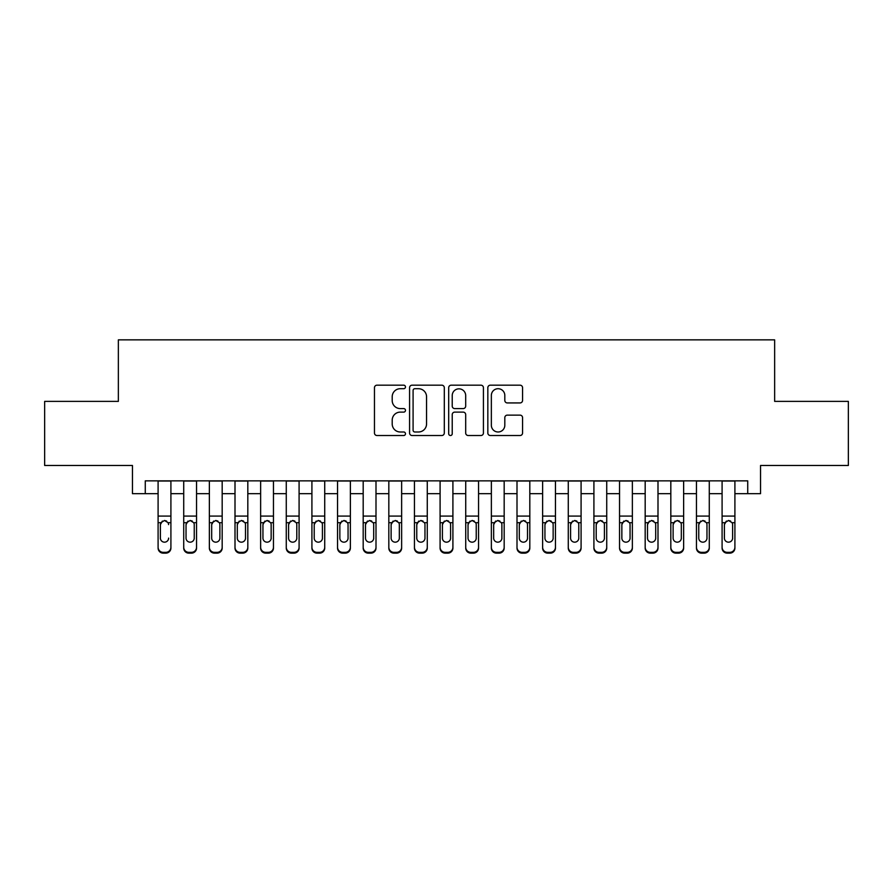 <?xml version="1.0" encoding="UTF-8"?>
<svg xmlns="http://www.w3.org/2000/svg" width="893" height="893" viewBox="0 0 893 893"><rect width="100%" height="100%" fill="white"/><g stroke="black" fill="none" stroke-linecap="round" stroke-linejoin="round"><path stroke-width="1.34" d="M405.478 386.948A1.764 1.764 0 0 0 403.725 385.184L376.98 385.184A2.512 2.512 0 0 0 374.468 387.707L374.468 433.005A2.512 2.512 0 0 0 376.98 435.516L403.725 435.516A1.764 1.764 0 0 0 405.478 433.752A1.764 1.764 0 0 0 403.725 431.989L400.265 431.989A8.048 8.048 0 0 1 392.206 423.941L392.206 420.168A8.048 8.048 0 0 1 400.265 412.119L403.725 412.119A1.764 1.764 0 0 0 405.478 410.356A1.764 1.764 0 0 0 403.725 408.592L400.265 408.592A8.048 8.048 0 0 1 392.206 400.544L392.206 396.76A8.048 8.048 0 0 1 400.265 388.712L403.725 388.712A1.764 1.764 0 0 0 405.478 386.948M520.039 402.933A2.512 2.512 0 0 0 522.561 400.41L522.561 387.707A2.512 2.512 0 0 0 520.039 385.184L490.346 385.184A2.512 2.512 0 0 0 487.835 387.707L487.835 433.005A2.512 2.512 0 0 0 490.346 435.516L520.039 435.516A2.512 2.512 0 0 0 522.561 433.005L522.561 417.645A2.512 2.512 0 0 0 520.039 415.133L507.336 415.133A2.512 2.512 0 0 0 504.813 417.645L504.813 425.258A6.731 6.731 0 0 1 498.082 431.989A6.731 6.731 0 0 1 491.351 425.258L491.351 395.443A6.731 6.731 0 0 1 498.082 388.712A6.731 6.731 0 0 1 504.813 395.443L504.813 400.41A2.512 2.512 0 0 0 507.336 402.933L520.039 402.933M145.269 493.673L145.269 480.858L747.731 480.858L747.731 493.673L760.546 493.673L760.546 465.476L848.35 465.476L848.35 401.381L774.644 401.381L774.644 339.853L118.356 339.853L118.356 401.381L44.65 401.381L44.65 465.476L132.454 465.476L132.454 493.673L158.094 493.673M444.301 387.707A2.512 2.512 0 0 0 441.778 385.184L412.086 385.184A2.512 2.512 0 0 0 409.574 387.707L409.574 433.005A2.512 2.512 0 0 0 412.086 435.516L441.778 435.516A2.512 2.512 0 0 0 444.301 433.005L444.301 387.707M451.222 385.184L480.914 385.184A2.512 2.512 0 0 1 483.426 387.707L483.426 433.005A2.512 2.512 0 0 1 480.914 435.516L468.2 435.516A2.512 2.512 0 0 1 465.688 433.005L465.688 414.631A2.512 2.512 0 0 0 463.166 412.119L454.738 412.119A2.512 2.512 0 0 0 452.226 414.631L452.226 433.752A1.764 1.764 0 0 1 450.463 435.516A1.764 1.764 0 0 1 448.699 433.752L448.699 387.707A2.512 2.512 0 0 1 451.222 385.184M170.909 493.673L183.724 493.673M196.549 493.673L209.364 493.673M222.178 493.673L235.004 493.673M247.819 493.673L260.633 493.673M273.459 493.673L286.273 493.673M299.088 493.673L311.914 493.673M324.728 493.673L337.543 493.673M350.369 493.673L363.183 493.673M375.998 493.673L388.823 493.673M401.638 493.673L414.452 493.673M427.278 493.673L440.093 493.673M452.907 493.673L465.722 493.673M478.548 493.673L491.362 493.673M504.177 493.673L517.002 493.673M529.817 493.673L542.631 493.673M555.457 493.673L568.272 493.673M581.086 493.673L593.912 493.673M606.727 493.673L619.541 493.673M632.367 493.673L645.181 493.673M657.996 493.673L670.822 493.673M683.636 493.673L696.451 493.673M709.276 493.673L722.091 493.673M734.906 493.673L747.731 493.673M414.854 388.712A1.764 1.764 0 0 0 413.091 390.475L413.091 430.236A1.764 1.764 0 0 0 414.854 431.989L418.504 431.989A8.048 8.048 0 0 0 426.553 423.941L426.553 396.76A8.048 8.048 0 0 0 418.504 388.712L414.854 388.712M465.688 395.566A6.731 6.731 0 0 0 458.957 388.835A6.731 6.731 0 0 0 452.226 395.566L452.226 406.069A2.512 2.512 0 0 0 454.738 408.592L463.166 408.592A2.512 2.512 0 0 0 465.688 406.069L465.688 395.566M158.094 480.858L158.094 547.253A5.124 5.09 -0 0 0 163.218 552.343L165.785 552.343A5.124 5.09 -0 0 0 170.909 547.253L170.909 548.056A5.124 5.09 180 0 1 165.785 553.147L165.785 552.343M170.909 523.51L170.909 548.056M168.598 538.903L168.598 538.099A4.097 4.074 180 0 1 164.502 542.174A4.097 4.074 180 0 0 168.598 538.099M160.394 538.903L160.394 538.099A4.097 4.074 180 0 0 164.502 542.174A4.097 4.074 180 0 1 160.394 538.099L160.394 524.28M162.359 521.077L160.394 524.604L160.852 522.706L164.502 520.474L168.152 522.706L168.598 524.604M166.645 521.077L164.502 520.474M170.909 480.858L170.909 547.253M163.218 552.343L163.218 553.147L165.785 553.147M163.218 553.147A5.124 5.09 180 0 1 158.094 548.056M196.549 523.51L196.549 548.056A5.124 5.09 180 0 1 191.415 553.147L191.415 552.343A5.124 5.09 -0 0 0 196.549 547.253L196.549 548.056M194.239 538.903L194.239 538.099A4.097 4.074 180 0 1 190.131 542.174A4.097 4.074 180 0 1 186.034 538.099L186.034 524.604L186.034 538.099A4.097 4.074 180 0 0 190.131 542.174M192.274 521.077L190.131 520.474L193.781 522.706L194.239 524.28M187.999 521.077L186.034 524.604L186.492 522.706L190.131 520.474M222.178 523.51L222.178 548.056A5.124 5.09 180 0 1 217.055 553.147L217.055 552.343A5.124 5.09 -0 0 0 222.178 547.253L222.178 548.056M219.879 538.903L219.879 538.099A4.097 4.074 180 0 1 215.771 542.174A4.097 4.074 180 0 1 211.674 538.099L211.674 524.604L211.674 538.099A4.097 4.074 180 0 0 215.771 542.174M217.903 521.077L215.771 520.474L219.421 522.706L219.879 524.28M213.628 521.077L211.674 524.604L212.121 522.706L215.771 520.474M247.819 523.51L247.819 548.056A5.124 5.09 180 0 1 242.695 553.147L242.695 552.343A5.124 5.09 -0 0 0 247.819 547.253L247.819 548.056M245.508 538.903L245.508 538.099A4.097 4.074 180 0 1 241.411 542.174A4.097 4.074 180 0 1 237.304 538.099L237.304 524.604L237.304 538.099A4.097 4.074 180 0 0 241.411 542.174M243.543 521.077L241.411 520.474L245.062 522.706L245.508 524.28M239.268 521.077L237.304 524.604L237.761 522.706L241.411 520.474M273.459 523.51L273.459 548.056A5.124 5.09 180 0 1 268.324 553.147L268.324 552.343A5.124 5.09 -0 0 0 273.459 547.253L273.459 548.056M271.148 538.903L271.148 538.099A4.097 4.074 180 0 1 267.04 542.174A4.097 4.074 180 0 1 262.944 538.099L262.944 524.604L262.944 538.099A4.097 4.074 180 0 0 267.04 542.174M269.184 521.077L267.04 520.474L270.691 522.706L271.148 524.28M264.908 521.077L262.944 524.604L263.402 522.706L267.04 520.474M196.549 480.858L196.549 547.253M188.858 552.343L188.858 553.147A5.124 5.09 180 0 1 183.724 548.056L183.724 547.253A5.124 5.09 -0 0 0 188.858 552.343L191.415 552.343M183.724 480.858L183.724 547.253M188.858 553.147L191.415 553.147M194.239 524.604L194.239 538.099M222.178 480.858L222.178 547.253M214.487 552.343L214.487 553.147A5.124 5.09 180 0 1 209.364 548.056L209.364 547.253A5.124 5.09 -0 0 0 214.487 552.343L217.055 552.343M209.364 480.858L209.364 547.253M214.487 553.147L217.055 553.147M219.879 524.604L219.879 538.099M247.819 480.858L247.819 547.253M240.128 552.343L240.128 553.147A5.124 5.09 180 0 1 235.004 548.056L235.004 547.253A5.124 5.09 -0 0 0 240.128 552.343L242.695 552.343M235.004 480.858L235.004 547.253M240.128 553.147L242.695 553.147M245.508 524.604L245.508 538.099M273.459 480.858L273.459 547.253M265.768 552.343L265.768 553.147A5.124 5.09 180 0 1 260.633 548.056L260.633 547.253A5.124 5.09 -0 0 0 265.768 552.343L268.324 552.343M260.633 480.858L260.633 547.253M265.768 553.147L268.324 553.147M271.148 524.604L271.148 538.099M299.088 523.51L299.088 548.056A5.124 5.09 180 0 1 293.964 553.147L293.964 552.343A5.124 5.09 -0 0 0 299.088 547.253L299.088 548.056M296.789 538.903L296.789 538.099A4.097 4.074 180 0 1 292.681 542.174A4.097 4.074 180 0 1 288.584 538.099L288.584 524.604L288.584 538.099A4.097 4.074 180 0 0 292.681 542.174M294.813 521.077L292.681 520.474L296.331 522.706L296.789 524.28M290.538 521.077L288.584 524.604L289.031 522.706L292.681 520.474M299.088 480.858L299.088 547.253M291.397 552.343L291.397 553.147A5.124 5.09 180 0 1 286.273 548.056L286.273 547.253A5.124 5.09 -0 0 0 291.397 552.343L293.964 552.343M286.273 480.858L286.273 547.253M291.397 553.147L293.964 553.147M296.789 524.604L296.789 538.099M324.728 523.51L324.728 548.056A5.124 5.09 180 0 1 319.605 553.147L319.605 552.343A5.124 5.09 -0 0 0 324.728 547.253L324.728 548.056M322.418 538.903L322.418 538.099A4.097 4.074 180 0 1 318.321 542.174A4.097 4.074 180 0 1 314.213 538.099L314.213 524.604L314.213 538.099A4.097 4.074 180 0 0 318.321 542.174M320.453 521.077L318.321 520.474L321.971 522.706L322.418 524.28M316.178 521.077L314.213 524.604L314.671 522.706L318.321 520.474M324.728 480.858L324.728 547.253M317.037 552.343L317.037 553.147A5.124 5.09 180 0 1 311.914 548.056L311.914 547.253A5.124 5.09 -0 0 0 317.037 552.343L319.605 552.343M311.914 480.858L311.914 547.253M317.037 553.147L319.605 553.147M322.418 524.604L322.418 538.099M350.369 523.51L350.369 548.056A5.124 5.09 180 0 1 345.234 553.147L345.234 552.343A5.124 5.09 -0 0 0 350.369 547.253L350.369 548.056M348.058 538.903L348.058 538.099A4.097 4.074 180 0 1 343.95 542.174A4.097 4.074 180 0 1 339.853 538.099L339.853 524.604L339.853 538.099A4.097 4.074 180 0 0 343.95 542.174M346.093 521.077L343.95 520.474L347.6 522.706L348.058 524.28M341.818 521.077L339.853 524.604L340.311 522.706L343.95 520.474M350.369 480.858L350.369 547.253M342.678 552.343L342.678 553.147A5.124 5.09 180 0 1 337.543 548.056L337.543 547.253A5.124 5.09 -0 0 0 342.678 552.343L345.234 552.343M337.543 480.858L337.543 547.253M342.678 553.147L345.234 553.147M348.058 524.604L348.058 538.099M375.998 523.51L375.998 548.056A5.124 5.09 180 0 1 370.874 553.147L370.874 552.343A5.124 5.09 -0 0 0 375.998 547.253L375.998 548.056M373.698 538.903L373.698 538.099A4.097 4.074 180 0 1 369.59 542.174A4.097 4.074 180 0 1 365.494 538.099L365.494 524.604L365.494 538.099A4.097 4.074 180 0 0 369.59 542.174M371.722 521.077L369.59 520.474L373.241 522.706L373.698 524.28M367.447 521.077L365.494 524.604L365.94 522.706L369.59 520.474M375.998 480.858L375.998 547.253M368.307 552.343L368.307 553.147A5.124 5.09 180 0 1 363.183 548.056L363.183 547.253A5.124 5.09 -0 0 0 368.307 552.343L370.874 552.343M363.183 480.858L363.183 547.253M368.307 553.147L370.874 553.147M373.698 524.604L373.698 538.099M401.638 523.51L401.638 548.056A5.124 5.09 180 0 1 396.514 553.147L396.514 552.343A5.124 5.09 -0 0 0 401.638 547.253L401.638 548.056M399.327 538.903L399.327 538.099A4.097 4.074 180 0 1 395.231 542.174A4.097 4.074 180 0 1 391.123 538.099L391.123 524.604L391.123 538.099A4.097 4.074 180 0 0 395.231 542.174M397.363 521.077L395.231 520.474L398.87 522.706L399.327 524.28M393.087 521.077L391.123 524.604L391.58 522.706L395.231 520.474M427.278 523.51L427.278 548.056A5.124 5.09 180 0 1 422.143 553.147L422.143 552.343A5.124 5.09 -0 0 0 427.278 547.253L427.278 548.056M424.968 538.903L424.968 538.099A4.097 4.074 180 0 1 420.86 542.174A4.097 4.074 180 0 1 416.763 538.099L416.763 524.604L416.763 538.099A4.097 4.074 180 0 0 420.86 542.174M423.003 521.077L420.86 520.474L424.51 522.706L424.968 524.28M418.728 521.077L416.763 524.604L417.221 522.706L420.86 520.474M452.907 523.51L452.907 548.056A5.124 5.09 180 0 1 447.784 553.147L447.784 552.343A5.124 5.09 -0 0 0 452.907 547.253L452.907 548.056M450.597 538.903L450.597 538.099A4.097 4.074 180 0 1 446.5 542.174A4.097 4.074 180 0 1 442.403 538.099L442.403 524.604L442.403 538.099A4.097 4.074 180 0 0 446.5 542.174M448.632 521.077L446.5 520.474L450.15 522.706L450.597 524.28M444.357 521.077L442.403 524.604L442.85 522.706L446.5 520.474M478.548 523.51L478.548 548.056A5.124 5.09 180 0 1 473.413 553.147L473.413 552.343A5.124 5.09 -0 0 0 478.548 547.253L478.548 548.056M476.237 538.903L476.237 538.099A4.097 4.074 180 0 1 472.14 542.174A4.097 4.074 180 0 1 468.032 538.099L468.032 524.604L468.032 538.099A4.097 4.074 180 0 0 472.14 542.174M474.272 521.077L472.14 520.474L475.779 522.706L476.237 524.28M469.997 521.077L468.032 524.604L468.49 522.706L472.14 520.474M504.177 523.51L504.177 548.056A5.124 5.09 180 0 1 499.053 553.147L499.053 552.343A5.124 5.09 -0 0 0 504.177 547.253L504.177 548.056M501.877 538.903L501.877 538.099A4.097 4.074 180 0 1 497.769 542.174A4.097 4.074 180 0 1 493.673 538.099L493.673 524.604L493.673 538.099A4.097 4.074 180 0 0 497.769 542.174M499.913 521.077L497.769 520.474L501.419 522.706L501.877 524.28M495.637 521.077L493.673 524.604L494.13 522.706L497.769 520.474M529.817 523.51L529.817 548.056A5.124 5.09 180 0 1 524.693 553.147L524.693 552.343A5.124 5.09 -0 0 0 529.817 547.253L529.817 548.056M527.506 538.903L527.506 538.099A4.097 4.074 180 0 1 523.41 542.174A4.097 4.074 180 0 1 519.302 538.099L519.302 524.604L519.302 538.099A4.097 4.074 180 0 0 523.41 542.174M525.542 521.077L523.41 520.474L527.06 522.706L527.506 524.28M521.266 521.077L519.302 524.604L519.759 522.706L523.41 520.474M555.457 523.51L555.457 548.056A5.124 5.09 180 0 1 550.322 553.147L550.322 552.343A5.124 5.09 -0 0 0 555.457 547.253L555.457 548.056M553.147 538.903L553.147 538.099A4.097 4.074 180 0 1 549.05 542.174A4.097 4.074 180 0 1 544.942 538.099L544.942 524.604L544.942 538.099A4.097 4.074 180 0 0 549.05 542.174M551.182 521.077L549.05 520.474L552.689 522.706L553.147 524.28M546.907 521.077L544.942 524.604L545.4 522.706L549.05 520.474M581.086 523.51L581.086 548.056A5.124 5.09 180 0 1 575.963 553.147L575.963 552.343A5.124 5.09 -0 0 0 581.086 547.253L581.086 548.056M578.787 538.903L578.787 538.099A4.097 4.074 180 0 1 574.679 542.174A4.097 4.074 180 0 1 570.582 538.099L570.582 524.604L570.582 538.099A4.097 4.074 180 0 0 574.679 542.174M576.822 521.077L574.679 520.474L578.329 522.706L578.787 524.28M572.547 521.077L570.582 524.604L571.029 522.706L574.679 520.474M606.727 523.51L606.727 548.056A5.124 5.09 180 0 1 601.603 553.147L601.603 552.343A5.124 5.09 -0 0 0 606.727 547.253L606.727 548.056M604.416 538.903L604.416 538.099A4.097 4.074 180 0 1 600.319 542.174A4.097 4.074 180 0 1 596.211 538.099L596.211 524.604L596.211 538.099A4.097 4.074 180 0 0 600.319 542.174M602.451 521.077L600.319 520.474L603.969 522.706L604.416 524.28M598.176 521.077L596.211 524.604L596.669 522.706L600.319 520.474M632.367 523.51L632.367 548.056A5.124 5.09 180 0 1 627.232 553.147L627.232 552.343A5.124 5.09 -0 0 0 632.367 547.253L632.367 548.056M630.056 538.903L630.056 538.099A4.097 4.074 180 0 1 625.96 542.174A4.097 4.074 180 0 1 621.852 538.099L621.852 524.604L621.852 538.099A4.097 4.074 180 0 0 625.96 542.174M628.092 521.077L625.96 520.474L629.598 522.706L630.056 524.28M623.816 521.077L621.852 524.604L622.309 522.706L625.96 520.474M657.996 523.51L657.996 548.056A5.124 5.09 180 0 1 652.872 553.147L652.872 552.343A5.124 5.09 -0 0 0 657.996 547.253L657.996 548.056M655.696 538.903L655.696 538.099A4.097 4.074 180 0 1 651.589 542.174A4.097 4.074 180 0 1 647.492 538.099L647.492 524.604L647.492 538.099A4.097 4.074 180 0 0 651.589 542.174M653.721 521.077L651.589 520.474L655.239 522.706L655.696 524.28M649.445 521.077L647.492 524.604L647.938 522.706L651.589 520.474M683.636 523.51L683.636 548.056A5.124 5.09 180 0 1 678.513 553.147L678.513 552.343A5.124 5.09 -0 0 0 683.636 547.253L683.636 548.056M681.326 538.903L681.326 538.099A4.097 4.074 180 0 1 677.229 542.174A4.097 4.074 180 0 1 673.121 538.099L673.121 524.604L673.121 538.099A4.097 4.074 180 0 0 677.229 542.174M679.361 521.077L677.229 520.474L680.879 522.706L681.326 524.28M675.086 521.077L673.121 524.604L673.579 522.706L677.229 520.474M401.638 480.858L401.638 547.253M393.947 552.343L393.947 553.147A5.124 5.09 180 0 1 388.823 548.056L388.823 547.253A5.124 5.09 -0 0 0 393.947 552.343L396.514 552.343M388.823 480.858L388.823 547.253M393.947 553.147L396.514 553.147M399.327 524.604L399.327 538.099M427.278 480.858L427.278 547.253M419.587 552.343L419.587 553.147A5.124 5.09 180 0 1 414.452 548.056L414.452 547.253A5.124 5.09 -0 0 0 419.587 552.343L422.143 552.343M414.452 480.858L414.452 547.253M419.587 553.147L422.143 553.147M424.968 524.604L424.968 538.099M452.907 480.858L452.907 547.253M445.216 552.343L445.216 553.147A5.124 5.09 180 0 1 440.093 548.056L440.093 547.253A5.124 5.09 -0 0 0 445.216 552.343L447.784 552.343M440.093 480.858L440.093 547.253M445.216 553.147L447.784 553.147M450.597 524.604L450.597 538.099M478.548 480.858L478.548 547.253M470.857 552.343L470.857 553.147A5.124 5.09 180 0 1 465.722 548.056L465.722 547.253A5.124 5.09 -0 0 0 470.857 552.343L473.413 552.343M465.722 480.858L465.722 547.253M470.857 553.147L473.413 553.147M476.237 524.604L476.237 538.099M504.177 480.858L504.177 547.253M496.486 552.343L496.486 553.147A5.124 5.09 180 0 1 491.362 548.056L491.362 547.253A5.124 5.09 -0 0 0 496.486 552.343L499.053 552.343M491.362 480.858L491.362 547.253M496.486 553.147L499.053 553.147M501.877 524.604L501.877 538.099M529.817 480.858L529.817 547.253M522.126 552.343L522.126 553.147A5.124 5.09 180 0 1 517.002 548.056L517.002 547.253A5.124 5.09 -0 0 0 522.126 552.343L524.693 552.343M517.002 480.858L517.002 547.253M522.126 553.147L524.693 553.147M527.506 524.604L527.506 538.099M555.457 480.858L555.457 547.253M547.766 552.343L547.766 553.147A5.124 5.09 180 0 1 542.631 548.056L542.631 547.253A5.124 5.09 -0 0 0 547.766 552.343L550.322 552.343M542.631 480.858L542.631 547.253M547.766 553.147L550.322 553.147M553.147 524.604L553.147 538.099M581.086 480.858L581.086 547.253M573.395 552.343L573.395 553.147A5.124 5.09 180 0 1 568.272 548.056L568.272 547.253A5.124 5.09 -0 0 0 573.395 552.343L575.963 552.343M568.272 480.858L568.272 547.253M573.395 553.147L575.963 553.147M578.787 524.604L578.787 538.099M606.727 480.858L606.727 547.253M599.036 552.343L599.036 553.147A5.124 5.09 180 0 1 593.912 548.056L593.912 547.253A5.124 5.09 -0 0 0 599.036 552.343L601.603 552.343M593.912 480.858L593.912 547.253M599.036 553.147L601.603 553.147M604.416 524.604L604.416 538.099M632.367 480.858L632.367 547.253M624.676 552.343L624.676 553.147A5.124 5.09 180 0 1 619.541 548.056L619.541 547.253A5.124 5.09 -0 0 0 624.676 552.343L627.232 552.343M619.541 480.858L619.541 547.253M624.676 553.147L627.232 553.147M630.056 524.604L630.056 538.099M657.996 480.858L657.996 547.253M650.305 552.343L650.305 553.147A5.124 5.09 180 0 1 645.181 548.056L645.181 547.253A5.124 5.09 -0 0 0 650.305 552.343L652.872 552.343M645.181 480.858L645.181 547.253M650.305 553.147L652.872 553.147M655.696 524.604L655.696 538.099M683.636 480.858L683.636 547.253M675.945 552.343L675.945 553.147A5.124 5.09 180 0 1 670.822 548.056L670.822 547.253A5.124 5.09 -0 0 0 675.945 552.343L678.513 552.343M670.822 480.858L670.822 547.253M675.945 553.147L678.513 553.147M681.326 524.604L681.326 538.099M709.276 523.51L709.276 548.056A5.124 5.09 180 0 1 704.142 553.147L704.142 552.343A5.124 5.09 -0 0 0 709.276 547.253L709.276 548.056M706.966 538.903L706.966 538.099A4.097 4.074 180 0 1 702.869 542.174A4.097 4.074 180 0 1 698.761 538.099L698.761 524.604L698.761 538.099A4.097 4.074 180 0 0 702.869 542.174M705.001 521.077L702.869 520.474L706.508 522.706L706.966 524.28M700.726 521.077L698.761 524.604L699.219 522.706L702.869 520.474M709.276 480.858L709.276 547.253M701.585 552.343L701.585 553.147A5.124 5.09 180 0 1 696.451 548.056L696.451 547.253A5.124 5.09 -0 0 0 701.585 552.343L704.142 552.343M696.451 480.858L696.451 547.253M701.585 553.147L704.142 553.147M706.966 524.604L706.966 538.099M734.906 523.51L734.906 548.056A5.124 5.09 180 0 1 729.782 553.147L729.782 552.343A5.124 5.09 -0 0 0 734.906 547.253L734.906 548.056M732.606 538.903L732.606 538.099A4.097 4.074 180 0 1 728.498 542.174A4.097 4.074 180 0 1 724.402 538.099L724.402 524.604L724.402 538.099A4.097 4.074 180 0 0 728.498 542.174M730.63 521.077L728.498 520.474L732.148 522.706L732.606 524.28M726.355 521.077L724.402 524.604L724.848 522.706L728.498 520.474M734.906 480.858L734.906 547.253M727.215 552.343L727.215 553.147A5.124 5.09 180 0 1 722.091 548.056L722.091 547.253A5.124 5.09 -0 0 0 727.215 552.343L729.782 552.343M722.091 480.858L722.091 547.253M727.215 553.147L729.782 553.147M732.606 524.604L732.606 538.099M168.152 522.706L170.909 522.706M158.094 522.706L160.852 522.706M158.094 516.076L170.909 516.076M158.094 481.037L170.909 481.037M193.781 522.706L196.549 522.706M183.724 522.706L186.492 522.706M183.724 516.076L196.549 516.076M183.724 481.037L196.549 481.037M219.421 522.706L222.178 522.706M209.364 522.706L212.121 522.706M209.364 516.076L222.178 516.076M209.364 481.037L222.178 481.037M245.062 522.706L247.819 522.706M235.004 522.706L237.761 522.706M235.004 516.076L247.819 516.076M235.004 481.037L247.819 481.037M270.691 522.706L273.459 522.706M260.633 522.706L263.402 522.706M260.633 516.076L273.459 516.076M260.633 481.037L273.459 481.037M296.331 522.706L299.088 522.706M286.273 522.706L289.031 522.706M286.273 516.076L299.088 516.076M286.273 481.037L299.088 481.037M321.971 522.706L324.728 522.706M311.914 522.706L314.671 522.706M311.914 516.076L324.728 516.076M311.914 481.037L324.728 481.037M347.6 522.706L350.369 522.706M337.543 522.706L340.311 522.706M337.543 516.076L350.369 516.076M337.543 481.037L350.369 481.037M373.241 522.706L375.998 522.706M363.183 522.706L365.94 522.706M363.183 516.076L375.998 516.076M363.183 481.037L375.998 481.037M398.87 522.706L401.638 522.706M388.823 522.706L391.58 522.706M388.823 516.076L401.638 516.076M388.823 481.037L401.638 481.037M424.51 522.706L427.278 522.706M414.452 522.706L417.221 522.706M414.452 516.076L427.278 516.076M414.452 481.037L427.278 481.037M450.15 522.706L452.907 522.706M440.093 522.706L442.85 522.706M440.093 516.076L452.907 516.076M440.093 481.037L452.907 481.037M475.779 522.706L478.548 522.706M465.722 522.706L468.49 522.706M465.722 516.076L478.548 516.076M465.722 481.037L478.548 481.037M501.419 522.706L504.177 522.706M491.362 522.706L494.13 522.706M491.362 516.076L504.177 516.076M491.362 481.037L504.177 481.037M527.06 522.706L529.817 522.706M517.002 522.706L519.759 522.706M517.002 516.076L529.817 516.076M517.002 481.037L529.817 481.037M552.689 522.706L555.457 522.706M542.631 522.706L545.4 522.706M542.631 516.076L555.457 516.076M542.631 481.037L555.457 481.037M578.329 522.706L581.086 522.706M568.272 522.706L571.029 522.706M568.272 516.076L581.086 516.076M568.272 481.037L581.086 481.037M603.969 522.706L606.727 522.706M593.912 522.706L596.669 522.706M593.912 516.076L606.727 516.076M593.912 481.037L606.727 481.037M629.598 522.706L632.367 522.706M619.541 522.706L622.309 522.706M619.541 516.076L632.367 516.076M619.541 481.037L632.367 481.037M655.239 522.706L657.996 522.706M645.181 522.706L647.938 522.706M645.181 516.076L657.996 516.076M645.181 481.037L657.996 481.037M680.879 522.706L683.636 522.706M670.822 522.706L673.579 522.706M670.822 516.076L683.636 516.076M670.822 481.037L683.636 481.037M706.508 522.706L709.276 522.706M696.451 522.706L699.219 522.706M696.451 516.076L709.276 516.076M696.451 481.037L709.276 481.037M732.148 522.706L734.906 522.706M722.091 522.706L724.848 522.706M722.091 516.076L734.906 516.076M722.091 481.037L734.906 481.037"/></g></svg>
